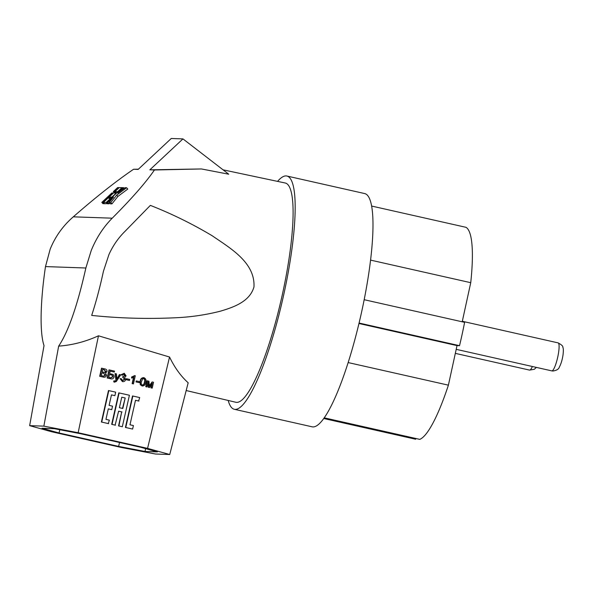 <?xml version="1.0" encoding="UTF-8"?>
<svg xmlns="http://www.w3.org/2000/svg" width="593" height="593" viewBox="0 0 593 593"><rect width="100%" height="100%" fill="white"/><g stroke="black" fill="none" stroke-linecap="round" stroke-linejoin="round"><path stroke-width="0.89" d="M462.214 321.799L470.738 282.691A109.09 21.014 -77.3 0 0 466.002 227.319L371.633 206.053M324.223 417.835L419.77 439.369A109.09 21.014 -77.3 0 0 448.397 385.161L457.018 345.6L459.523 345.689A109.09 21.014 -77.3 0 0 462.199 334.022A109.09 21.014 -77.3 0 0 464.615 322.34L364.176 299.702M359.076 323.044L459.523 345.689M370.573 260.112L470.738 282.691M348.15 362.568L448.397 385.161M228.216 400.534A119.549 23.031 -77.3 0 0 234.309 409.274L312.133 426.812A119.549 23.031 -77.3 0 0 361.826 311.006A119.549 23.031 -77.3 0 0 364.702 193.57L286.886 176.025A119.549 23.031 -77.3 0 0 277.635 181.31M234.309 409.274A119.549 23.031 -77.3 0 0 284.01 293.468A119.549 23.031 -77.3 0 0 286.886 176.025M323.741 418.51L415.671 439.228L415.834 438.486M186.18 390.535L235.888 402.276A112.373 21.652 -77.3 0 0 282.602 293.416A112.373 21.652 -77.3 0 0 285.307 183.022L223.057 169.828M150.363 205.378C171.844 213.821 192.525 223.984 212.398 235.888C230.002 248.059 255.331 262.417 253.96 286.968C249.757 301.785 233.375 307.322 220.218 311.229C206.238 314.764 192.088 316.907 177.774 317.648C149.051 319.145 120.349 318.404 91.678 315.417C96.022 302.148 99.943 287.427 103.434 271.268L108.949 254.508C112.981 245.635 118.311 237.941 124.923 231.433L150.363 205.378M98.475 335.801L78.15 432.72L147.568 448.367L169.731 454.512L188.174 382.774C180.895 376.244 174.683 367.66 169.546 357.023L98.475 335.801C85.496 341.716 72.227 345.156 58.67 346.112C68.388 331.591 77.453 305.558 85.859 267.999L91.211 250.565C96.325 237.963 103.33 227.171 112.225 218.187C131.757 198.588 145.826 182.518 154.439 169.983L201.457 168.961L228.735 174.209L182.963 138.895L149.859 169.828L154.439 169.983M138.399 169.19L133.573 169.257C115.857 181.354 95.762 197.21 73.302 216.83C63.021 225.755 55.312 236.518 50.183 249.134L45.491 266.591C40.235 301.763 39.649 332.903 44.03 345.6L29.65 425.648L43.852 426.145L78.15 432.72M103.404 202.421L106.147 202.465L110.468 198.425L108.919 198.396L110.357 197.046L111.907 197.076L116.228 193.036L113.478 192.992L103.404 202.421L104.59 203.74L107.548 203.584M113.33 191.613L114.523 191.635L118.845 187.596L117.651 187.573L113.33 191.613L114.516 192.933L115.924 192.755M133.573 169.257L138.154 169.42L171.251 138.488L182.963 138.895M101.818 202.391L103.012 202.413L113.085 192.984L111.892 192.962L101.818 202.391L103.004 203.71L104.405 203.532M114.923 191.643L117.666 191.687L121.98 187.647L119.237 187.603L114.923 191.643L116.695 192.97M106.547 202.472L107.741 202.495L113.5 197.106L109.164 202.517L110.765 202.539L116.725 195.097L126.598 187.722L124.997 187.699L117.814 193.059L123.574 187.67L122.38 187.655L106.547 202.472L107.733 203.792L108.927 203.814L109.69 203.102M109.164 202.517L110.35 203.836L111.951 203.866L117.911 196.424L127.784 189.048L126.598 187.722M138.584 400.994L135.493 400.297L129.978 424.788L133.41 425.559L132.624 429.065L125.419 427.442L132.506 395.954L139.711 397.569L138.584 400.994M115.116 425.122L111.684 424.343L118.778 392.855L129.415 395.249L122.321 426.738L118.556 425.893L121.706 411.898L118.607 411.201L115.116 425.122M114.894 395.657L111.462 394.879L109.097 405.375L112.529 406.153L111.743 409.652L108.304 408.881L105.947 419.37L109.379 420.148L108.252 423.572L101.388 422.023L108.475 390.535L115.679 392.158L114.894 395.657L111.454 394.886M152.127 381.936L153.535 382.255L152.216 388.133L151.237 387.911L152.305 383.174L149.532 387.525L148.658 387.333L148.161 382.011L147.042 386.97L145.752 386.68L147.071 380.802L148.932 381.217L149.384 386.265L152.127 381.936L149.34 385.732M152.216 388.133L150.896 387.837L151.756 384.034M149.532 387.525L148.317 387.259L147.924 383.048M124.626 379.424L123.418 377.489L122.707 377.444L123.01 376.592L125.093 375.651L124.078 374.087L122.306 375.228L121.372 374.828L124.241 373.264L126.094 375.903L124.626 377.296L125.664 379.631C125.123 381.195 124.041 381.84 122.41 381.566L120.06 378.638L121.402 378.801L122.603 380.743L124.626 379.424L123.085 377.415M122.262 380.669L124.285 379.35M122.707 377.444L123.01 376.592M122.825 376.57L124.76 375.577L123.737 374.013M122.306 375.228L121.031 374.754L124.241 373.264M102.73 376.985L99.691 376.296L101.514 368.179L104.842 368.928C106.377 369.194 107.103 370.084 107.014 371.596L105.517 373.071L106.57 375.376C105.954 377 104.783 377.563 103.063 377.059L102.73 376.985M169.546 357.023L147.568 448.367M110.454 378.719L107.177 377.986L109.001 369.869L114.508 371.107L114.293 372.063L110.179 371.136L109.616 373.642L111.514 374.064C113.337 374.302 114.182 375.295 114.049 377.052C113.463 378.682 112.322 379.253 110.632 378.764L107.177 377.986M114.293 372.063L110.179 371.144M114.345 382.107L113.745 381.848L113.849 380.884L115.657 380.943L115.931 379.972L115.064 373.583L116.458 373.894L116.999 379.031L119.371 374.554L120.69 374.85L116.302 381.544L114.345 382.107M114.382 381.099L115.316 380.869M116.665 378.957L117.37 377.704M129.178 380.387L126.168 379.705L126.398 378.705L129.734 379.453L129.178 380.387M133.447 383.908L132.469 383.686L133.899 377.333L131.676 378.097L131.891 377.133L135.286 375.754L133.447 383.908L132.135 383.612L133.499 377.548M131.676 378.097L131.557 377.059L134.655 375.614M139.036 382.604L136.027 381.929L136.257 380.928L139.6 381.677L139.036 382.604M140.237 384.701L140.185 381.217C140.459 378.897 141.638 377.711 143.721 377.659L144.055 377.734C145.908 378.675 146.464 380.246 145.722 382.463C145.448 384.783 144.269 385.969 142.194 386.021L140.237 384.701L142.194 386.021M169.731 454.512L155.529 454.023L121.231 447.448L51.813 431.8L29.65 425.648M201.457 168.961L149.859 169.828M58.67 346.112L43.852 426.145M358.965 323.504L457.018 345.6M140.319 447.174L80.715 433.742L54.356 428.687L42.029 428.257L59.063 432.986L118.667 446.418L145.026 451.473L157.353 451.903L140.319 447.174M145.596 448.642L145.026 451.473M119.504 442.489L118.667 446.418M59.804 429.732L59.063 432.986M103.012 202.413L104.198 203.733M114.523 191.635L115.709 192.955M106.147 202.465L107.333 203.784M110.357 197.046L111.262 198.055M107.741 202.495L108.927 203.814M110.765 202.539L111.951 203.866M116.725 195.097L117.911 196.424M123.574 187.67L124.159 188.322M103.063 377.059L99.691 376.296M102.144 371.907L104.887 372.426L105.947 371.492L104.286 369.81L102.693 369.454L102.144 371.907M100.032 376.37L101.855 368.253M101.299 375.651L104.005 376.221L105.48 375.124L103.768 373.271L101.922 372.864L101.299 375.651M103.523 372.219L104.553 372.352L105.613 371.418L103.945 369.736L102.693 369.454M102.945 376.021L103.671 376.147L105.146 375.05L103.427 373.205L101.922 372.864M107.511 378.06L109.342 369.943M108.778 377.385L110.884 377.86L112.907 376.822C112.892 375.591 112.188 374.939 110.817 374.88L109.408 374.568L108.778 377.385M110.543 377.785L112.566 376.748C112.551 375.517 111.855 374.865 110.476 374.806L109.408 374.568M114.686 382.181L113.745 381.848M117.703 377.778L119.712 374.628M115.657 380.943L115.931 379.972M116.265 380.046L115.398 373.657M114.078 381.922L114.182 380.958M122.41 381.566L120.06 378.638M120.394 378.712L121.402 378.801M129.511 380.461L126.168 379.705M126.509 379.779L126.732 378.779M139.37 382.678L136.027 381.929M136.368 382.003L136.59 381.002M140.571 384.768L140.185 381.217M140.526 381.292C140.8 378.971 141.979 377.785 144.055 377.734M141.534 381.521C140.904 383.115 141.186 384.346 142.379 385.205C143.817 384.931 144.596 383.945 144.714 382.233C145.344 380.632 145.063 379.409 143.862 378.556L142.654 378.89L141.534 381.521M142.038 385.131C143.484 384.857 144.262 383.871 144.381 382.159C145.011 380.558 144.722 379.335 143.521 378.482M147.042 386.97L145.752 386.68M146.086 386.755L147.405 380.876M108.593 423.647L101.388 422.023M101.722 422.097L108.816 390.609M111.743 409.652L108.311 408.873M115.457 425.196L111.684 424.343M122.321 426.738L118.889 425.967L121.706 411.898M122.039 411.972L118.607 411.194M112.025 424.418L119.111 392.929M122.825 408.473L119.393 407.695L121.758 397.199L125.19 397.977L122.825 408.473M125.19 397.977L122.492 408.399M121.758 397.206L124.856 397.903M132.624 429.065L125.419 427.442M125.753 427.516L132.847 396.02M138.925 401.068L135.493 400.297M112.225 218.187L73.302 216.83M85.859 267.999L45.491 266.591M455.328 353.369L529.556 370.099A14.351 2.765 -77.3 0 0 529.653 370.114A14.351 2.765 -77.3 0 0 532.358 366.496M551.898 370.892A14.351 2.765 -77.3 0 0 557.761 356.979A14.351 2.765 -77.3 0 0 558.109 342.88C561.556 344.748 563.135 346.208 562.831 347.239C563.439 348.343 563.506 350.893 563.031 354.896C562.238 359.988 561.008 364.043 559.355 367.06C558.791 369.113 556.657 370.432 552.958 371.025L551.794 370.877A14.351 2.765 -77.3 0 0 551.898 370.892M529.556 370.099L534.33 369.283L536.369 367.401M462.325 321.287L558.109 342.88M456.21 349.336L551.794 370.877"/></g></svg>

